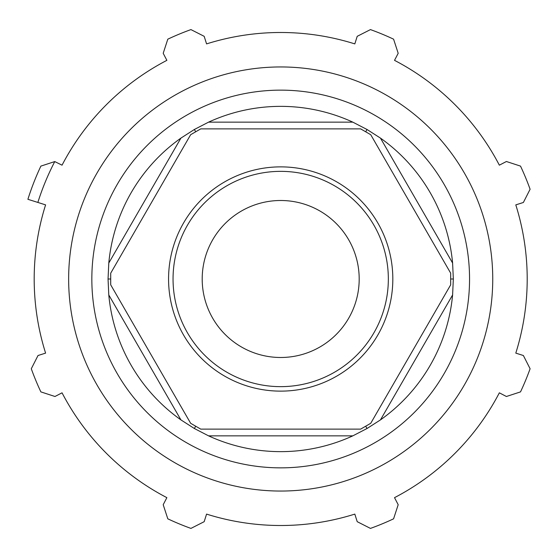 <?xml version="1.0" encoding="UTF-8"?>
<svg xmlns="http://www.w3.org/2000/svg" width="558" height="558" viewBox="0 0 558 558"><rect width="100%" height="100%" fill="white"/><g stroke="black" fill="none" stroke-linecap="round" stroke-linejoin="round"><path stroke-width="0.84" d="M360.642 128.877L370.735 134.701L450.683 273.176L450.683 284.824L370.735 423.299L360.642 429.123L200.747 429.123L190.655 423.299L110.707 284.824L110.707 273.176L190.655 134.701L200.747 128.877L360.642 128.877M367.018 129.484L352.823 122.146L208.566 122.146L194.372 129.484L180.925 138.105L108.789 263.041L108.05 279L108.789 294.959L180.925 419.895L194.372 428.516L208.566 435.854L352.823 435.854L367.018 428.516L380.465 419.895L452.601 294.959L453.34 279L452.601 263.041L380.465 138.105L367.018 129.484L365.685 131.793M453.34 279L450.683 279M367.018 428.516L365.685 426.207M194.372 428.516L195.705 426.207M108.05 279L110.707 279M194.372 129.484L195.705 131.793M280.695 391.13A112.13 112.13 0 0 0 377.801 222.935A112.13 112.13 0 0 0 183.589 222.935A112.13 112.13 0 0 0 280.695 391.13M280.695 386.645A107.645 107.645 0 0 1 187.474 225.174A107.645 107.645 0 0 1 373.916 225.174A107.645 107.645 0 0 1 280.695 386.645M280.695 357.49A78.49 78.49 0 0 0 348.673 239.752A78.49 78.49 0 0 0 212.717 239.752A78.49 78.49 0 0 0 280.695 357.49M180.925 138.105A172.645 172.645 0 0 0 108.789 263.041M352.823 122.146A172.645 172.645 0 0 0 208.566 122.146M108.789 294.959A172.645 172.645 0 0 0 180.925 419.895M208.566 435.854A172.645 172.645 0 0 0 352.823 435.854M452.601 263.041A172.645 172.645 0 0 0 380.465 138.105M54.768 161.576L62.043 165.175A246.51 246.51 0 0 1 166.87 60.348L163.201 53.289L167.805 39.179A265.064 265.064 0 0 1 190.941 29.595L204.179 36.319L206.572 43.901A246.51 246.51 0 0 1 354.818 43.901L357.211 36.319L370.449 29.595A265.064 265.064 0 0 1 393.585 39.179L398.189 53.289L394.52 60.348A246.51 246.51 0 0 1 499.347 165.175L506.406 161.506L520.516 166.11A265.064 265.064 0 0 1 530.1 189.246L523.376 202.484L515.794 204.877A246.51 246.51 0 0 1 515.794 353.123L523.376 355.516L530.1 368.754A265.064 265.064 0 0 1 520.516 391.89L506.406 396.494L499.347 392.825A246.51 246.51 0 0 1 394.52 497.652L398.189 504.711L393.585 518.821A265.064 265.064 0 0 1 370.449 528.405L357.211 521.681L354.818 514.099A246.51 246.51 0 0 1 206.572 514.099L204.179 521.681L190.941 528.405A265.064 265.064 0 0 1 167.805 518.821L163.201 504.711L166.87 497.652A246.51 246.51 0 0 1 62.043 392.825L54.984 396.494L40.873 391.89A265.064 265.064 0 0 1 31.29 368.754L38.014 355.516L45.596 353.123A246.51 246.51 0 0 1 45.596 204.877L37.86 202.435A254.622 254.622 0 0 1 54.768 161.576L40.873 166.11A265.064 265.064 0 0 0 27.9 199.297L37.86 202.435M280.695 491.047A212.047 212.047 0 0 0 464.333 172.973A212.047 212.047 0 0 0 97.057 172.973A212.047 212.047 0 0 0 280.695 491.047M280.695 467.855A188.855 188.855 0 0 0 444.252 184.572A188.855 188.855 0 0 0 117.138 184.572A188.855 188.855 0 0 0 280.695 467.855M380.465 419.895A172.645 172.645 0 0 0 452.601 294.959"/></g></svg>
